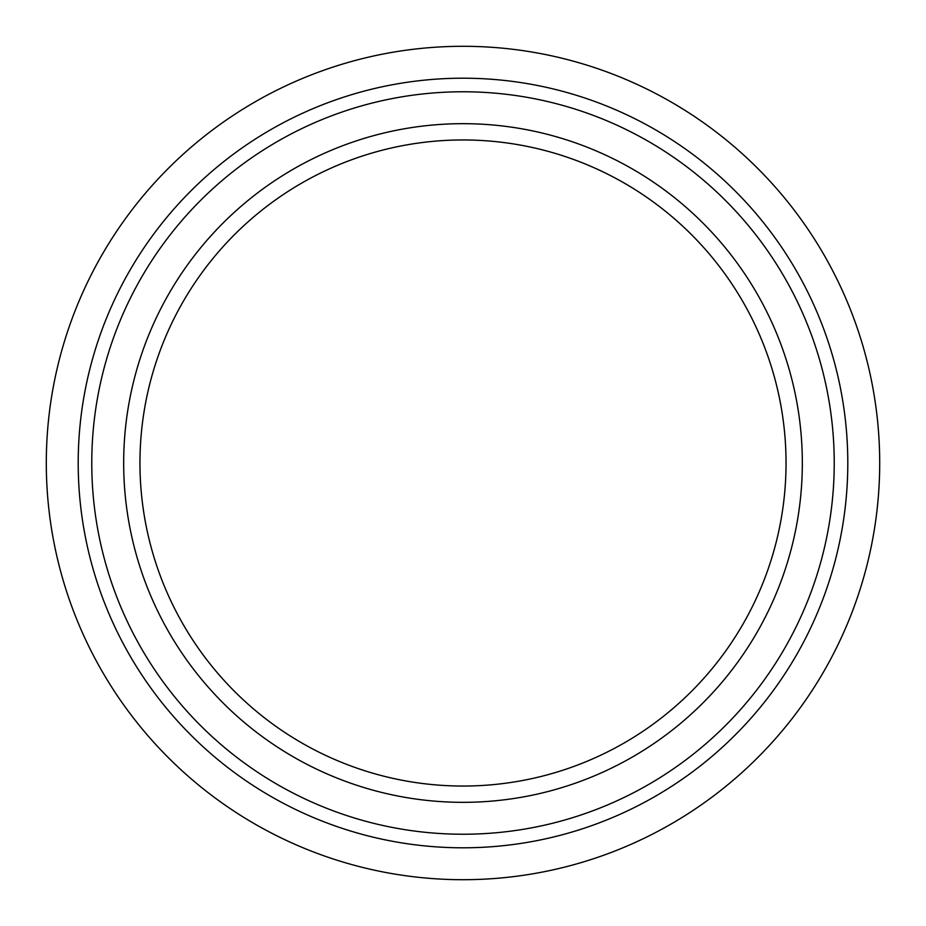 <?xml version="1.0" encoding="UTF-8"?>
<svg xmlns="http://www.w3.org/2000/svg" width="926" height="926" viewBox="0 0 926 926"><rect width="100%" height="100%" fill="white"/><g stroke="black" fill="none" stroke-linecap="round" stroke-linejoin="round"><path stroke-width="1.39" d="M463 879.7A416.7 416.7 0 0 0 823.874 254.65A416.7 416.7 0 0 0 102.126 254.65A416.7 416.7 0 0 0 463 879.7M463 834.233A371.233 371.233 0 0 0 784.496 277.383A371.233 371.233 0 0 0 141.504 277.383A371.233 371.233 0 0 0 463 834.233M463 802.333A339.333 339.333 0 0 0 756.866 293.334A339.333 339.333 0 0 0 169.134 293.334A339.333 339.333 0 0 0 463 802.333M463 786.047A323.047 323.047 0 0 0 742.768 301.482A323.047 323.047 0 0 0 183.232 301.482A323.047 323.047 0 0 0 463 786.047M463 847.799A384.799 384.799 0 0 0 796.244 270.6A384.799 384.799 0 0 0 129.756 270.6A384.799 384.799 0 0 0 463 847.799"/></g></svg>
